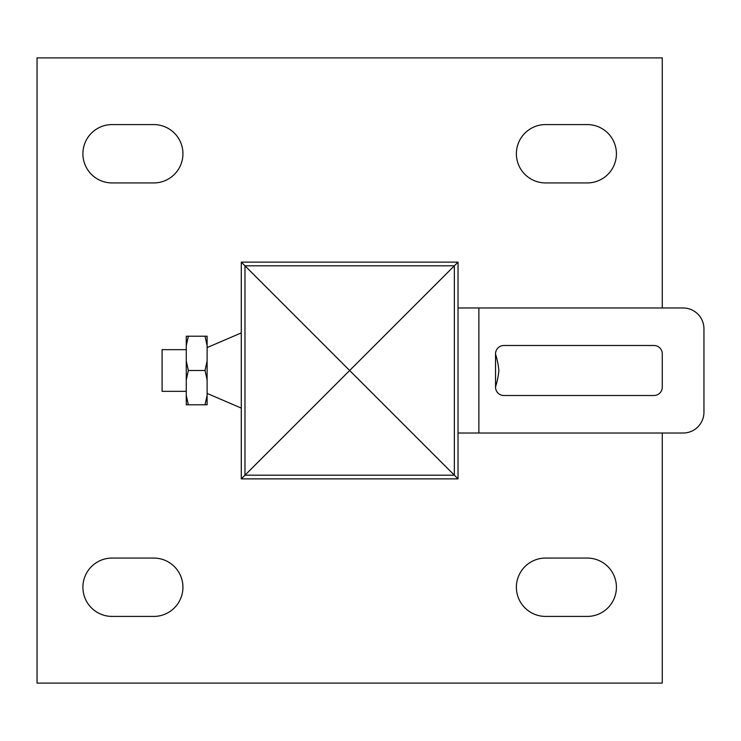 <?xml version="1.0" encoding="UTF-8"?>
<svg xmlns="http://www.w3.org/2000/svg" width="741" height="741" viewBox="0 0 741 741"><rect width="100%" height="100%" fill="white"/><g stroke="black" fill="none" stroke-linecap="round" stroke-linejoin="round"><path stroke-width="1.11" d="M587.243 616.419A29.177 29.177 0 0 0 616.419 587.243A29.177 29.177 0 0 0 587.243 558.066L545.561 558.066A29.177 29.177 0 0 0 516.384 587.243A29.177 29.177 0 0 0 545.561 616.419L587.243 616.419M112.076 124.581A29.177 29.177 0 0 0 82.899 153.757A29.177 29.177 0 0 0 112.076 182.934L153.757 182.934A29.177 29.177 0 0 0 182.934 153.757A29.177 29.177 0 0 0 153.757 124.581L112.076 124.581M662.269 307.978L662.269 57.891L37.05 57.891L37.05 683.109L662.269 683.109L662.269 433.022M545.561 124.581L587.243 124.581A29.177 29.177 0 0 1 616.419 153.757A29.177 29.177 0 0 1 587.243 182.934L545.561 182.934A29.177 29.177 0 0 1 516.384 153.757A29.177 29.177 0 0 1 545.561 124.581M153.757 616.419L112.076 616.419A29.177 29.177 0 0 1 82.899 587.243A29.177 29.177 0 0 1 112.076 558.066L153.757 558.066A29.177 29.177 0 0 1 182.934 587.243A29.177 29.177 0 0 1 153.757 616.419M458.031 262.129L458.031 478.871L241.288 478.871L241.288 262.129L458.031 262.129L454.344 265.815L244.975 265.815L458.031 478.871M241.288 262.129L244.975 265.815L244.975 475.185L454.344 265.815L454.344 475.185L244.975 475.185L241.288 478.871M478.871 433.022L683.109 433.022A20.841 20.841 0 0 0 703.95 412.181L703.95 328.819A20.841 20.841 0 0 0 683.109 307.978L478.871 307.978L478.871 433.022L458.031 433.022M495.544 353.827L495.544 387.173A8.336 8.336 0 0 0 503.88 395.509L653.933 395.509A8.336 8.336 0 0 0 662.269 387.173L662.269 353.827A8.336 8.336 0 0 0 653.933 345.491L503.88 345.491A8.336 8.336 0 0 0 495.544 353.827A8.336 8.336 0 0 1 503.88 345.491M458.031 307.978L478.871 307.978M186.269 391.341L162.094 391.341L162.094 349.659L186.269 349.659M498.878 370.5A75.767 75.767 0 0 1 495.544 386.83A75.767 75.767 0 0 0 498.878 370.5A75.767 75.767 0 0 0 495.544 354.17A75.767 75.767 0 0 1 498.878 370.5M205.025 370.5L207.109 379.938L207.109 361.062L205.025 370.5L188.353 370.5L186.269 361.062L186.269 345.639L188.353 336.21L205.025 336.21L207.109 345.639L207.109 361.062M186.269 395.361L186.269 404.79L188.353 404.79L186.269 395.361L186.269 379.938L188.353 370.5M188.353 404.79L207.109 404.79L207.109 395.361L205.025 404.79M207.109 395.361L207.109 379.938M188.353 336.21L186.269 336.21L186.269 345.639M207.109 345.639L207.109 336.21L205.025 336.21M186.269 379.938L186.269 361.062M703.95 412.181L703.95 328.819M662.269 353.827A8.336 8.336 0 0 0 653.933 345.491M653.933 395.509A8.336 8.336 0 0 0 662.269 387.173M495.544 387.173A8.336 8.336 0 0 0 503.88 395.509M207.109 393.425L241.288 408.096M207.109 347.575L241.288 332.904"/></g></svg>
